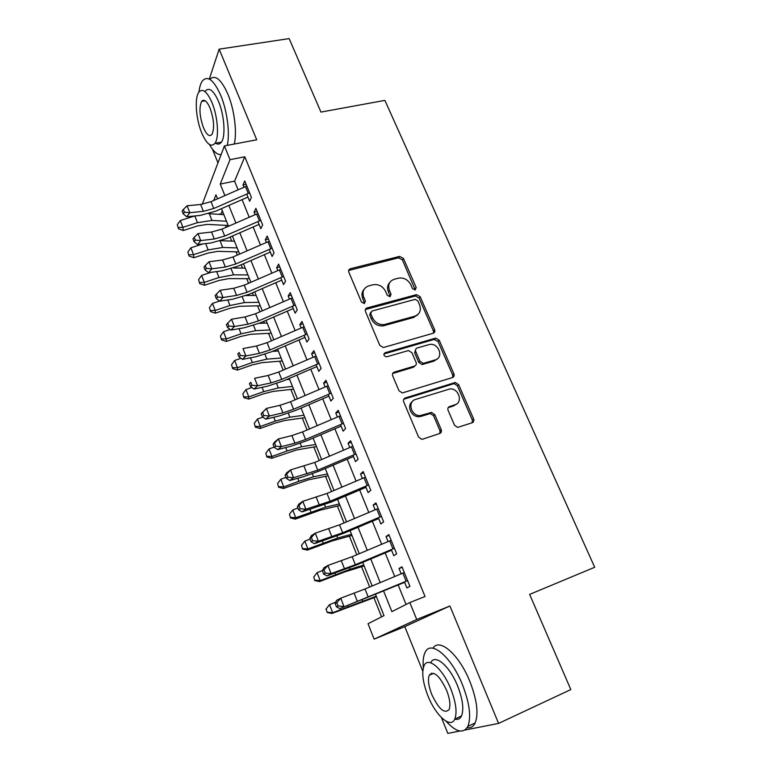 <?xml version="1.0" encoding="UTF-8"?>
<svg xmlns="http://www.w3.org/2000/svg" width="772" height="772" viewBox="0 0 772 772"><rect width="100%" height="100%" fill="white"/><g stroke="black" fill="none" stroke-linecap="round" stroke-linejoin="round"><path stroke-width="1.16" d="M415.162 289.992L416.195 287.56L403.466 258.456L399.626 256.4L350.449 268.714C348.838 269.303 348.297 270.47 348.847 272.207L361.489 302.084L364.278 303.55L365.397 301.051L363.747 297.162C361.981 291.555 363.67 287.782 368.823 285.852L373.368 284.675C378.801 284.067 382.873 286.306 385.585 291.411L387.235 295.251L389.995 296.699L391.066 294.238L389.416 290.397C387.631 284.858 389.252 281.133 394.28 279.242L398.719 278.103C404.046 277.495 408.07 279.715 410.791 284.762L412.441 288.554L415.162 289.992M415.23 289.973L402.386 259.865L398.545 257.819L348.674 270.48M364.529 303.464L362.734 298.513L363.747 297.162M390.149 296.651L388.345 291.748L389.416 290.397M454.525 425.227L457.642 427.418L472.213 422.747C473.767 422.033 474.24 420.759 473.622 418.926L458.636 384.639L455.345 382.478L405.232 397.985C403.611 398.699 403.09 399.973 403.679 401.826L418.598 437.077L421.705 439.297L422.68 439.162L439.712 433.517C441.304 432.783 441.806 431.48 441.198 429.618L434.771 414.641L431.567 412.441L420.065 415.616C411.071 416.079 407.124 401.594 415.587 399.433L450.008 388.914C458.8 388.133 463.306 402.559 454.911 404.808L449.545 406.535C447.972 407.24 447.49 408.513 448.088 410.347L454.525 425.227M399.626 256.4L398.535 257.819L399.626 256.4M464.937 730.032L498.577 723.412L570.826 689.57L529.64 594.392L594.701 567.266L384.89 100.389L320.949 112.085L289.153 38.6L219.151 49.157L256.719 139.79L224.411 145.908L229.998 159.679L244.801 156.784L425.025 596.495L409.835 602.556L416.716 619.501L374.121 639.148L368.022 623.718L383.993 615.631L375.568 594.527M498.577 723.412L449.912 605.981L416.716 619.501M433.16 333.272C434.704 332.626 435.196 331.439 434.607 329.683L420.209 296.757L416.533 294.653L367.076 307.932C365.445 308.559 364.915 309.755 365.474 311.521L379.785 345.345L383.337 347.525L433.16 333.272M439.229 340.259L453.917 373.851C454.515 375.646 454.042 376.881 452.488 377.556L402.318 392.938L398.989 390.738L392.707 375.896C392.128 374.063 392.649 372.808 394.28 372.123L414.564 366.063C416.156 365.388 416.658 364.152 416.079 362.358L411.93 352.717L408.446 350.546L386.473 356.867C383.636 355.94 383.182 354.56 385.122 352.736L435.746 338.117L439.229 340.259L438.033 341.485L452.672 375.009L453.917 373.851M441.449 717.613L447.818 733.4L459.919 731.016M219.151 49.157L209.318 79.072M246.712 194.061L249.636 201.241L251.411 197.352L244.734 180.976L243.006 184.952L243.933 187.239M257.896 221.564L260.791 228.676L262.654 224.932L255.889 208.344L254.075 212.175L255.088 214.655M269.235 249.433L272.091 256.468L274.031 252.869L267.189 236.058L265.298 239.745L266.388 242.427M280.718 277.669L283.546 284.617L285.572 281.182L278.634 264.149L276.656 267.681L277.833 270.567M292.347 306.272L295.145 313.142L297.259 309.862L290.224 292.607L288.168 295.985L289.423 299.082M304.139 335.27L306.899 342.054L309.109 338.937L301.977 321.451L299.825 324.665L301.177 327.984M316.095 364.645L318.817 371.351L321.113 368.398L313.886 350.671L311.647 353.721L313.094 357.262M328.206 394.424L330.889 401.035L333.282 398.265L325.958 380.297L323.632 383.173L325.157 386.946M454.148 374.642L452.701 375.086M340.481 424.619L343.135 431.133L345.615 428.528L338.194 410.318L335.772 413.03L337.393 417.034M352.929 455.219L355.535 461.637L358.121 459.224L350.604 440.754L348.075 443.282L349.803 447.528M365.552 486.244L368.119 492.565L370.801 490.336L363.178 471.615L360.553 473.96L362.377 478.447M378.338 517.703L380.866 523.918L383.655 521.882L375.925 502.9L373.194 505.052L375.124 509.8M391.317 549.596L393.797 555.705L396.692 553.871L388.847 534.62L386.019 536.579L388.055 541.587M244.801 156.784L234.582 181.14L238.094 189.796M242.07 199.63L249.202 217.231M253.148 226.978L260.453 245.013M264.371 254.683L271.86 273.163M275.739 282.745L283.411 301.688M287.261 311.184L295.126 330.59M298.928 339.998L306.986 359.887M310.759 369.19L319.019 389.58M322.744 398.786L331.207 419.669M334.894 428.778L343.569 450.182M347.207 459.176L356.095 481.11M359.694 489.998L368.794 512.473M372.355 521.245L381.677 544.27M385.18 552.926L394.743 576.51M398.198 585.051L406.062 604.466M404.47 581.953L406.912 587.946L409.913 586.315L401.961 566.793L399.018 568.549L401.17 573.818M222.23 210.563L221.11 214.452M225.453 225.337L226.225 227.267M230.114 237.033L231.745 241.105M236.02 251.836L237.322 255.088M241.173 264.767L242.505 268.106M246.722 278.663L248.555 283.285M252.386 292.877L253.409 295.435M257.549 305.837L259.952 311.849M263.735 321.355L264.439 323.121M268.521 333.35L271.483 340.79M275.237 350.198L275.623 351.163M279.628 361.219L283.179 370.126M290.89 389.445L295.039 399.857M302.286 418.028L307.053 429.985M313.837 446.988L319.232 460.537M325.533 476.334L331.584 491.503M337.383 506.065L344.1 522.905M349.398 536.183L356.799 554.74M361.566 566.716L369.672 587.029M373.909 597.653L381.561 616.867M449.912 605.981L404.789 626.613L422.795 671.293M404.789 626.613L374.121 639.148M220.86 213.815L218.64 214.298M202.254 204.281L224.411 145.908M212.425 149.131L217.936 162.805M383.655 591.14L391.887 611.636L409.835 602.556M229.998 159.679L220.252 184.064L224.884 195.586M228.83 205.429L235.904 223.04M239.822 232.797L247.069 250.842M250.948 260.521L258.369 279.02M262.219 288.612L269.833 307.565M273.645 317.07L281.442 336.495M285.215 345.904L293.215 365.812M296.95 375.124L305.143 395.525M308.839 404.74L317.224 425.642M320.882 434.752L329.48 456.175M333.099 465.178L341.909 487.122M345.48 496.02L354.502 518.504M358.025 527.286L367.279 550.33M370.753 558.986L380.229 582.599M217.54 198.809L215.948 194.843L213.69 200.498M372.152 585.987L362.724 562.363M359.26 553.698L350.054 530.654M346.551 521.862L337.567 499.368M334.015 490.471L325.244 468.517M321.644 459.504L313.085 438.081M309.447 428.962L301.099 408.05M297.413 398.834L289.268 378.425M285.543 369.113L277.592 349.185M273.828 339.776L266.07 320.341M262.277 310.836L254.702 291.874M250.871 282.282L243.479 263.773M239.609 254.094L232.401 236.029M228.502 226.273L221.468 208.652M234.582 181.14L220.252 184.064M243.006 184.952L246.094 184.315M254.075 212.175L257.173 211.499M265.298 239.745L268.395 239.03M276.656 267.681L279.763 266.929M288.168 295.985L291.276 295.193M299.825 324.665L302.952 323.825M311.647 353.721L314.773 352.843M433.681 331.931L433.546 333.041M385.112 352.736L383.887 354.01M323.632 383.173L326.759 382.256M335.772 413.03L338.908 412.055M348.075 443.282L351.212 442.269M360.553 473.96L363.699 472.898M373.194 505.052L376.35 503.942M386.019 536.579L389.175 535.421M399.018 568.549L402.183 567.343M389.696 282.591C387.409 285.109 386.955 288.159 388.345 291.748M364.008 289.423C361.817 291.97 361.392 295 362.734 298.513M433.517 333.137L433.42 330.937L419.071 298.079L415.404 295.985L365.349 309.553M417.797 300.819L415.23 299.343L371.824 311.077L370.714 313.596L372.471 317.717C374.999 322.638 378.898 324.935 384.147 324.616L414.825 316.173C419.823 314.175 421.396 310.402 419.553 304.853L417.797 300.819M370.57 312.467L369.682 314.899L370.714 313.596M417.893 314.522L413.686 317.456L383.066 325.9C377.836 326.218 373.957 323.922 371.428 319.019L369.682 314.899M452.682 377.489L452.672 375.009M414.95 365.918L413.406 367.25L392.687 373.503M384.031 353.962L434.125 339.439L435.312 338.204M435.244 359.887C443.948 357.706 438.805 343 429.869 344.38L417.276 347.931C415.693 348.587 415.191 349.803 415.77 351.588L419.92 361.219L423.326 363.38L435.244 359.887L434.047 361.074L437.309 358.855M415.712 349.311L414.622 352.804L415.77 351.588M434.047 361.074L422.159 364.567L418.752 362.406L414.622 352.804M438.033 341.485L434.125 339.439M456.522 404.046L453.656 405.898L448.156 407.674M412.373 401.585C406.284 405.589 411.206 417.102 418.878 416.697L421.145 416.34L422.332 415.268M439.828 433.478L439.953 430.66L433.555 415.712L430.351 413.512L421.145 416.34M472.223 422.747L472.319 419.978L457.371 385.768L454.1 383.616L403.717 399.249M228.184 225.482L207.321 224.391L197.69 225.906L183.234 230.519L178.486 228.763L177.299 224.768L178.486 228.763M177.299 224.768L180.281 220.531L194.631 215.977M180.281 220.531L182.916 227.315L197.468 222.674L211.972 220.425L226.495 221.236M208.768 213.69L223.851 214.626M178.351 227.479L182.916 227.315L183.234 230.519M249.578 192.846L213.748 208.498L203.364 211.335L189.806 212.696L186.776 216.778L200.286 215.398L215.774 211.142L247.937 197.063M246.799 186.023L211.036 201.666L200.652 204.474L187.094 205.777L189.806 212.696L184.44 212.213L183.36 209.444L182.153 211.084L183.234 213.854L184.44 212.213M183.234 213.854L186.776 216.778M187.094 205.777L183.36 209.444M227.248 145.368C230.104 133.633 227.209 110.792 220.724 95.332C213.786 79.931 207.668 75.135 202.36 80.963C200.662 83.386 199.523 87.082 198.954 92.051M234.263 144.046C237.207 132.321 234.37 109.537 227.875 94.126C221.188 79.236 215.147 74.305 209.752 79.313M202.679 101.238L202.737 100.399M205.304 91.115C209.154 86.908 213.574 90.363 218.563 101.489C224.42 115.337 225.791 136.519 221.381 142.144C219.817 144.316 217.897 144.682 215.639 143.225M211.991 102.618C207.021 91.453 202.64 87.979 198.848 92.186C194.39 97.996 195.953 119.052 201.646 132.755C206.578 144.103 211.017 147.635 214.954 143.351C219.287 137.734 217.849 116.504 211.991 102.618M203.422 127.583C206.606 134.878 209.463 137.146 211.982 134.396C214.626 128.297 213.998 119.554 210.09 108.167C206.886 100.949 204.059 98.7 201.598 101.421C198.935 107.578 199.543 116.302 203.422 127.583M216.189 143.119L216.527 143.717M209.482 144.547C213.535 151.688 217.405 155.018 221.11 154.516M446.052 721.202C456.088 732.271 463.374 733.979 467.89 726.336C471.383 716.995 469.559 703.08 462.399 684.571C451.041 656.046 430.371 639.419 425.015 652.601C423.317 656.19 422.757 661.247 423.326 667.77M467.147 727.697C470.727 728.179 473.4 726.597 475.176 722.959C478.746 713.617 476.951 699.721 469.791 681.29C458.973 654.28 439.287 637.498 432.967 648.191M431.644 673.126L431.847 674.081M430.708 662.801C434.675 653.363 449.555 665.618 457.613 685.951C462.746 699.258 464.049 709.256 461.521 715.972C460.083 718.915 457.835 719.958 454.785 719.079M450.819 688.971C442.732 668.484 427.891 656.142 424.06 665.725C421.522 672.393 422.776 682.342 427.823 695.562C435.466 715.403 450.655 729.193 454.805 719.041C457.285 712.344 455.953 702.317 450.819 688.971M431.751 694.433C438.708 709.14 444.498 714.168 449.111 709.536C450.713 705.222 449.864 698.776 446.563 690.187C439.48 675.5 433.729 670.501 429.3 675.182C427.678 679.485 428.489 685.903 431.751 694.433M238.741 251.913L217.955 251.344L208.315 252.994L193.801 257.713L189.043 256.014L187.866 252.048L189.043 256.014M187.866 252.048L190.877 247.802L202.882 243.923M190.877 247.802L193.55 254.673L208.16 249.935L222.674 247.455L237.139 247.908M220.956 240.7L234.466 241.211M188.928 254.789L193.55 254.673L193.801 257.713M249.433 278.673L228.724 278.634L219.074 280.439L204.493 285.264L199.736 283.613L198.578 279.676L199.736 283.613M198.578 279.676L201.608 275.421L210.862 272.381M201.608 275.421L204.319 282.388L218.987 277.534L233.52 274.842L247.928 274.919M233.376 267.99L245.216 268.135M199.649 282.455L204.319 282.388L204.493 285.264M260.251 305.77L239.629 306.281L229.979 308.24L215.33 313.171L210.563 311.57L209.415 307.671L210.563 311.57M209.415 307.671L212.483 303.406L219.528 301.051M212.483 303.406L215.224 310.46L229.959 305.5L244.502 302.576L258.852 302.267M246.075 295.541L256.111 295.396M210.515 310.489L215.224 310.46L215.33 313.171M271.213 333.214L250.678 334.286L241.018 336.399L226.312 341.446L221.535 339.892L220.406 336.023L221.535 339.892M220.406 336.023L223.504 331.757L230.191 329.48M223.504 331.757L226.273 338.908L241.076 333.832L255.628 330.667L269.91 329.972M259.093 323.352L267.131 323.014M221.516 338.879L226.273 338.908L226.312 341.446M260.782 220.348L224.71 236.058L214.288 239.002L200.73 240.594L197.613 244.55L211.123 242.929L226.669 238.538L259.054 224.401M257.964 213.439L221.95 229.139L211.538 232.044L197.979 233.588L200.73 240.594L195.326 240.111L194.235 237.303L193 238.895L194.09 241.704L195.326 240.111M194.09 241.704L197.613 244.55M197.979 233.588L194.235 237.303M272.13 248.208L235.807 263.976L225.347 267.015L211.798 268.859L208.604 272.69L222.114 270.827L237.699 266.282L270.316 252.097M269.283 241.202L233.019 256.97L222.568 259.981L209.009 261.766L211.798 268.859L206.356 268.376L205.246 265.539L203.982 267.083L205.091 269.92L206.356 268.376M205.091 269.92L208.604 272.69M209.009 261.766L205.246 265.539M283.633 276.434L247.05 292.27L236.56 295.415L223.011 297.51L219.73 301.205L233.24 299.092L248.883 294.393L281.722 280.149M280.747 269.341L244.232 285.167L233.742 288.274L220.194 290.311L223.011 297.51L217.54 297.027L216.411 294.142L215.118 295.628L216.237 298.513L217.54 297.027M216.237 298.513L219.73 301.205M220.194 290.311L216.411 294.142M295.29 305.036L258.446 320.94L247.918 324.182L234.37 326.537L231.011 330.098L244.512 327.724L260.212 322.87L293.283 308.578M292.366 297.847L255.59 313.731L245.062 316.954L231.523 319.241L234.37 326.537L228.869 326.054L227.73 323.13L226.399 324.568L227.528 327.482L228.869 326.054M227.528 327.482L231.011 330.098M231.523 319.241L227.73 323.13M282.311 360.997L261.872 362.647L252.203 364.924L237.438 370.087L232.652 368.591L231.532 364.751L232.652 368.591M231.532 364.751L234.659 360.485L240.96 358.295M234.659 360.485L237.477 367.723L252.347 362.531L266.9 359.134L281.124 358.025M272.487 351.385L278.306 350.98M232.661 367.646L237.477 367.723L237.438 370.087M417.343 315.217L414.66 316.356M307.102 334.015L269.997 349.986L259.431 353.335L245.892 355.96L242.447 359.376L255.937 356.741L271.696 351.733L304.998 337.374M304.139 326.739L267.093 342.681L256.536 346.01L242.997 348.568L245.892 355.96L240.353 355.477L239.195 352.514L237.824 353.894L238.982 356.847L240.353 355.477M237.824 353.894L239.195 352.514M238.982 356.847L242.447 359.376M293.543 389.146L273.211 391.385L263.542 393.826L248.7 399.105L243.923 397.667L242.813 393.865L243.923 397.667M242.813 393.865L245.969 389.59L251.846 387.505M245.969 389.59L248.816 396.924L263.754 391.616L278.316 387.969L292.472 386.444M286.48 379.621L289.616 379.313M243.952 396.798L248.816 396.924L248.7 399.105M433.642 331.642L434.868 331.12M434.761 330.127L433.806 330.532M319.077 363.39L281.703 379.419L271.097 382.893L257.568 385.778L254.036 389.059L267.517 386.154L283.324 380.972L316.877 366.565M316.066 356.017L278.76 372.027L268.164 375.462L254.635 378.29L257.568 385.778L251.99 385.296L250.823 382.294L249.414 383.616L250.582 386.608L251.99 385.296M249.414 383.616L250.823 382.294M250.582 386.608L254.036 389.059M304.93 417.662L284.694 420.508L275.025 423.104L260.125 428.508L255.329 427.128L254.249 423.365L255.329 427.128M254.249 423.365L257.433 419.08L262.856 417.131M257.433 419.08L260.318 426.52L275.315 421.087L289.886 417.179L303.965 415.24M255.397 426.337L260.318 426.52L260.125 428.508M331.207 393.17L293.563 409.257L282.928 412.837L269.409 416.012L265.78 419.138L279.252 415.954L295.116 410.607L328.901 396.152M328.158 385.682L290.581 401.758L279.956 405.31L266.427 408.417L269.409 416.012L263.792 415.519L262.605 412.48L261.158 413.744L262.345 416.783L263.792 415.519M261.158 413.744L266.427 408.417L262.605 412.48M262.345 416.783L265.78 419.138M316.462 446.534L296.332 450.008L271.696 458.307L266.9 456.995L265.829 453.26L266.9 456.995M265.829 453.26L269.042 448.976L274.166 447.094M269.042 448.976L271.966 456.513L287.039 450.954L301.611 446.785L315.613 444.411M266.996 456.271L271.966 456.513L271.696 458.307M343.501 423.345L305.587 439.5L294.914 443.196L281.404 446.66L277.679 449.632L291.15 446.168L307.063 440.648L341.099 426.134M340.413 415.761L302.566 431.905L291.903 435.572L278.383 438.959L281.404 446.66L275.749 446.168L274.543 443.089L273.066 444.286L274.272 447.364L275.749 446.168M273.066 444.286L274.687 441.97L278.383 438.959L274.543 443.089M274.272 447.364L277.679 449.632M328.148 475.793L308.134 479.904L283.421 488.502L278.624 487.248L277.573 483.562L278.624 487.248M277.573 483.562L280.815 479.267L285.958 477.347M280.815 479.267L283.778 486.91L298.918 481.226L313.5 476.787L327.415 473.96M278.75 486.611L283.778 486.91L283.421 488.502M339.989 505.438L320.09 510.205L295.309 519.112L290.504 517.925L289.471 514.268L290.504 517.925M289.471 514.268L292.742 509.974L297.915 508.005M292.742 509.974L295.753 517.722L325.543 507.194L339.381 503.913M290.668 517.365L295.753 517.722L295.309 519.112M351.984 535.478L332.201 540.911L307.352 550.137L302.547 549.017L301.534 545.399L302.547 549.017M301.534 545.399L304.843 541.104L310.026 539.088M304.843 541.104L307.893 548.95L337.74 538.016L351.501 534.263M302.749 548.535L307.893 548.95L307.352 550.137M364.143 565.915L344.486 572.033L319.569 581.586L314.754 580.534L313.76 576.964L314.754 580.534M313.76 576.964L317.099 572.66L322.503 570.527M317.099 572.66L320.197 580.621L350.121 569.263L363.786 565.017M314.995 580.148L320.197 580.621L319.569 581.586M376.456 596.756L331.95 613.47L327.135 612.486L326.16 608.963L327.135 612.486M325.89 609.272L329.538 604.659L335.752 602.16M326.16 608.963L329.538 604.659L332.664 612.727L376.234 596.196M327.405 612.186L332.664 612.727L331.95 613.47M441.362 430.11L440.272 430.39M440.233 432.175L440.204 431.538M355.969 453.946L317.774 470.167L293.572 477.733L289.751 480.551L303.203 476.787L319.174 471.094L353.46 456.522M352.843 446.255L314.715 462.457L290.513 469.926L293.572 477.733L287.879 477.241L286.653 474.114L285.138 475.253L286.354 478.37L287.879 477.241M285.138 475.253L286.721 472.782L290.513 469.926L286.653 474.114M286.354 478.37L289.751 480.551M368.611 484.961L330.127 501.24L305.905 509.24L301.987 511.894L331.449 501.964L365.986 487.335M365.436 477.164L327.029 493.433L302.807 501.317L305.905 509.24L300.173 508.748L298.938 505.583L297.384 506.654L298.619 509.819L300.173 508.748M297.384 506.654L298.918 504.019L302.807 501.317L298.938 505.583M298.619 509.819L301.987 511.894M381.426 516.41L342.662 532.757L318.411 541.191L314.397 543.671L343.897 533.249L378.695 518.562M378.212 508.507L339.516 524.844L315.265 533.163L318.411 541.191L312.641 540.699L311.386 537.486L309.794 538.489L311.048 541.703L312.641 540.699M309.794 538.489L311.28 535.691L315.265 533.163L311.386 537.486M311.048 541.703L314.397 543.671M394.424 548.303L355.361 564.718L331.101 573.596L326.981 575.902L356.519 564.979L391.578 550.233M391.163 540.284L352.167 556.689L327.907 565.451L331.101 573.596L325.292 573.104L324.018 569.842L322.378 570.778L323.651 574.03L325.292 573.104M322.378 570.778L323.815 567.806L327.907 565.451L324.018 569.842M323.651 574.03L326.981 575.902M407.606 580.64L339.748 608.597L404.634 582.349M404.296 572.515L365.011 588.978L340.732 598.203L343.965 606.464L338.117 605.972L336.824 602.662L335.154 603.53L336.438 606.831L338.117 605.972M335.154 603.53L336.534 600.384L340.732 598.203L336.824 602.662M336.438 606.831L339.748 608.597M415.066 288.911L416.195 287.56M364.374 302.383L365.397 301.051M389.995 295.579L391.066 294.238M349.475 270.123L350.449 268.714M402.386 259.865L403.466 258.456M366.044 309.254L367.076 307.932M415.191 296.033L416.32 294.701M419.071 298.079L420.209 296.757M433.42 330.937L434.607 329.683M371.428 319.019L372.471 317.717M384.176 325.668L385.247 324.385M413.686 317.456L414.825 316.173M393.17 373.31L394.28 372.123M413.406 367.25L414.564 366.063M418.752 362.406L419.92 361.219M422.718 364.461L423.896 363.274M448.3 407.616L449.545 406.535M453.656 405.898L454.911 404.808M429.531 413.647L430.737 412.566M433.555 415.712L434.771 414.641M439.953 430.66L441.198 429.618M404.094 399.105L405.232 397.985M453.434 383.732L454.689 382.594M457.371 385.768L458.636 384.639M472.319 419.978L473.622 418.926M194.824 215.957L197.468 222.674M209.318 213.719L211.972 220.425M213.748 208.498L211.036 201.666M203.364 211.335L200.652 204.474M248.237 193.386L245.457 186.573M205.67 243.585L208.16 249.935M220.107 240.97L222.674 247.455M216.652 271.58L218.987 277.534M231.108 268.752L233.52 274.842M227.788 299.941L229.959 305.5M242.254 296.892L244.502 302.576M239.059 328.689L241.076 333.832M253.544 325.408L255.628 330.667M224.71 236.058L221.95 229.139M214.288 239.002L211.538 232.044M259.431 220.898L256.622 213.989M235.807 263.976L233.019 256.97M225.347 267.015L222.568 259.981M270.779 248.758L267.932 241.761M247.05 292.27L244.232 285.167M236.56 295.415L233.742 288.274M282.272 276.994L279.387 269.901M258.446 320.94L255.59 313.731M247.918 324.182L245.062 316.954M293.92 305.596L290.996 298.407M250.485 357.812L252.347 362.531M264.989 354.3L266.9 359.134M269.997 349.986L267.093 342.681M259.431 353.335L256.536 346.01M305.722 334.585L302.759 327.299M262.075 387.322L263.754 391.616M276.588 383.578L278.316 387.969M281.703 379.419L278.76 372.027M271.097 382.893L268.164 375.462M317.688 363.969L314.677 356.587M273.809 417.237L275.315 421.087M288.332 413.252L289.886 417.179M293.563 409.257L290.581 401.758M282.928 412.837L279.956 405.31M329.808 393.739L326.759 386.261M285.708 447.567L287.039 450.954M300.24 443.331L301.611 446.785M305.587 439.5L302.566 431.905M294.914 443.196L291.903 435.572M342.092 423.925L339.005 416.34M297.77 478.302L298.918 481.226M312.313 473.815L313.5 476.787M309.997 509.472L310.952 511.904M324.558 504.714L325.543 507.194M322.397 541.076L323.159 543.005M336.959 536.048L337.74 538.016M334.971 573.113L335.53 574.532M349.542 567.816L350.121 569.263M347.728 605.615L348.075 606.502M362.3 600.027L362.657 600.934M317.774 470.167L314.715 462.457M307.063 473.979L304.014 466.24M354.551 454.525L351.424 446.834M330.127 501.24L327.029 493.433M319.386 505.178L316.288 497.342M367.183 485.549L364.008 477.752M342.662 532.757L339.516 524.844M331.873 536.82L328.737 528.868M379.988 517.008L376.775 509.095M355.361 564.718L352.167 556.689M344.544 568.906L341.359 560.839M392.977 548.902L389.715 540.882M368.244 597.123L365.011 588.978M357.388 601.446L354.165 593.263M406.149 581.248L402.839 573.113M415.404 295.985L416.533 294.653M383.066 325.9L384.147 324.616M422.159 364.567L423.326 363.38M434.559 339.352L435.746 338.117M418.878 416.697L420.065 415.616M430.351 413.512L431.567 412.441M454.1 383.616L455.345 382.478M205.246 100.804L201.598 101.421M221.381 142.144L214.954 143.351M433.642 673.3L429.3 675.182M461.521 715.972L454.805 719.041M467.89 726.336L475.176 722.959"/></g></svg>
